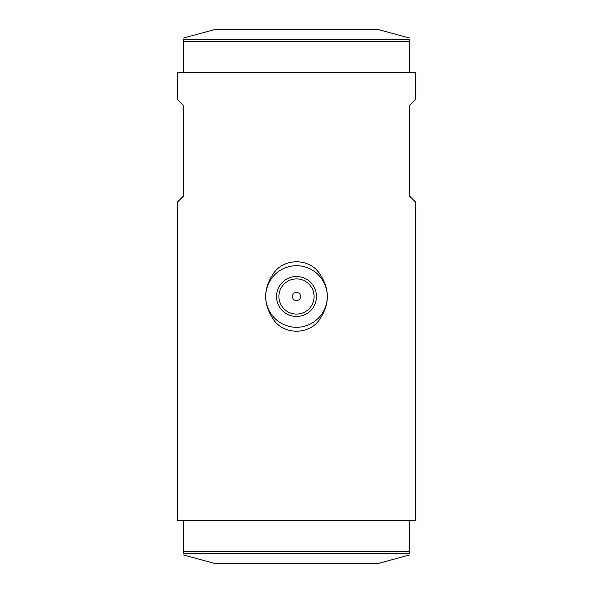 <?xml version="1.0" encoding="UTF-8"?>
<svg xmlns="http://www.w3.org/2000/svg" width="593" height="593" viewBox="0 0 593 593"><rect width="100%" height="100%" fill="white"/><g stroke="black" fill="none" stroke-linecap="round" stroke-linejoin="round"><path stroke-width="0.89" d="M177.44 520.246L415.56 520.246L415.56 202.08L409.4 195.92L409.4 105.598L415.56 99.439L415.56 72.754L177.44 72.754L177.44 99.439L183.6 105.598L183.6 195.92L177.44 202.08L177.44 520.246M273.907 272.817C284.381 258.318 307.989 258.044 318.767 272.424C330.034 288.265 330.153 304.165 319.13 320.138C308.797 334.608 285.011 335.008 274.262 320.605C262.958 304.75 262.84 288.821 273.907 272.817M275.248 274.225A30.792 30.792 0 0 1 326.18 304.698A30.792 30.792 0 0 1 280.689 322.918A30.792 30.792 0 0 1 275.248 274.225M296.5 276.531A19.969 19.969 0 0 1 313.793 306.485A19.969 19.969 0 0 1 279.207 306.485A19.969 19.969 0 0 1 296.5 276.531M296.5 278.918A17.582 17.582 0 0 1 311.725 305.291A17.582 17.582 0 0 1 281.275 305.291A17.582 17.582 0 0 1 296.5 278.918M296.5 292.393A4.107 4.107 0 0 1 300.058 298.553A4.107 4.107 0 0 1 292.942 298.553A4.107 4.107 0 0 1 296.5 292.393M183.6 553.447L183.6 520.246L409.4 520.246L409.4 553.447C409.4 555.522 409.4 555.522 409.4 553.447L183.6 553.447C183.6 555.522 183.6 555.522 183.6 553.447M183.6 555.004L214.392 563.35L378.608 563.35L409.4 555.004M409.4 39.553L409.4 72.754L183.6 72.754L183.6 39.553C183.6 37.478 183.6 37.478 183.6 39.553L409.4 39.553C409.4 37.478 409.4 37.478 409.4 39.553M409.4 37.996L378.608 29.65L214.392 29.65L183.6 37.996M183.6 551.497L409.4 551.497M409.4 41.503L183.6 41.503"/></g></svg>
